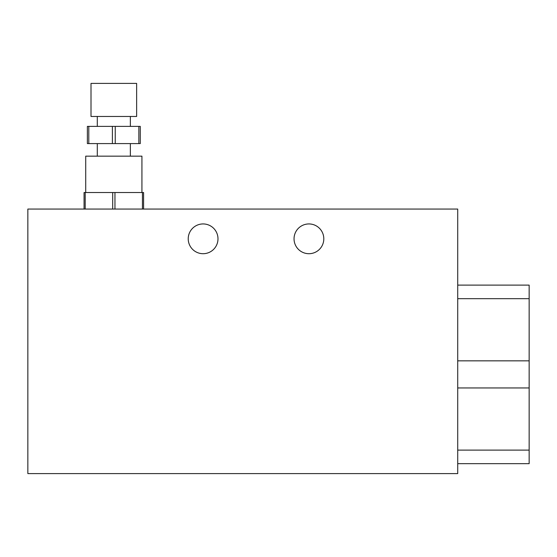 <?xml version="1.0" encoding="UTF-8"?>
<svg xmlns="http://www.w3.org/2000/svg" width="557" height="557" viewBox="0 0 557 557"><rect width="100%" height="100%" fill="white"/><g stroke="black" fill="none" stroke-linecap="round" stroke-linejoin="round"><path stroke-width="0.84" d="M115.243 143.588L115.243 126.39L140.28 126.39L140.28 143.588L87.372 143.588L87.372 126.39L112.403 126.39L112.403 143.588M143.588 209.056L143.588 192.527L84.065 192.527L84.065 209.056M115.243 126.39L112.403 126.39M136.639 116.469L91.007 116.469L91.007 83.404L136.639 83.404L136.639 116.469M323.805 238.821A14.879 14.879 0 0 0 301.483 225.933A14.879 14.879 0 0 0 301.483 251.708A14.879 14.879 0 0 0 323.805 238.821M217.989 238.821A14.879 14.879 0 0 0 195.667 225.933A14.879 14.879 0 0 0 195.667 251.708A14.879 14.879 0 0 0 217.989 238.821M457.722 285.114L529.15 285.114L529.15 463.675L457.722 463.675M529.15 298.67L457.722 298.67M529.15 450.119L457.722 450.119M529.15 387.951L457.722 387.951M529.15 360.839L457.722 360.839M457.722 209.056L27.85 209.056L27.85 473.596L457.722 473.596L457.722 209.056M85.2 192.527L85.2 209.056M141.931 192.527L141.931 156.148L85.715 156.148L85.715 192.527M112.688 192.527L112.688 209.056M114.958 192.527L114.958 209.056M142.453 192.527L142.453 209.056M88.793 126.39L88.793 143.588M138.86 126.39L138.86 143.588M130.359 156.148L130.359 143.588M97.294 156.148L97.294 143.588M130.359 126.39L130.359 116.469M97.294 126.39L97.294 116.469"/></g></svg>
